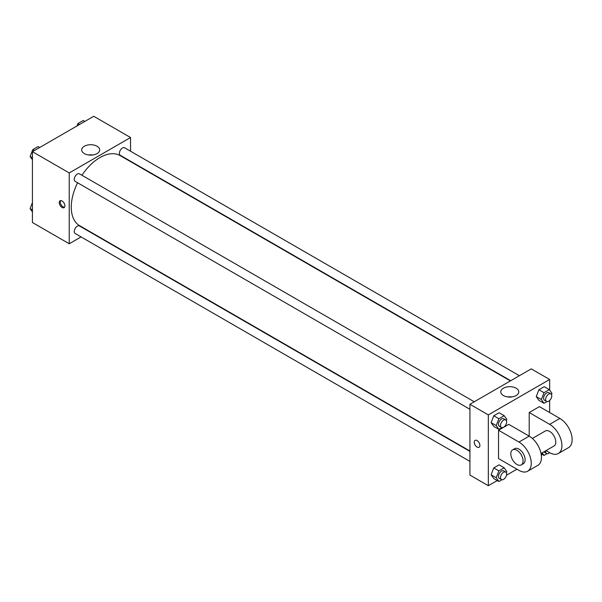 <?xml version="1.0" encoding="UTF-8"?>
<svg xmlns="http://www.w3.org/2000/svg" width="602" height="602" viewBox="0 0 602 602"><rect width="100%" height="100%" fill="white"/><g stroke="black" fill="none" stroke-linecap="round" stroke-linejoin="round"><path stroke-width="0.9" d="M81.082 236.91L69.222 243.757L32.425 222.514L32.425 151.689L93.754 116.284L130.559 137.527L130.559 151.215M77.598 182.782A40.477 23.373 120 0 0 71.269 207.163A40.477 23.373 120 0 0 79.652 225.697L469.921 451.011M510.391 380.908L120.129 155.587A40.477 23.373 120 0 0 81.94 175.272M130.559 161.231L130.559 161.607M69.222 243.757L69.222 172.94L130.559 137.527M519.391 375.708L124.629 147.799A4.334 2.506 120 0 0 121.288 148.957A4.334 2.506 120 0 0 119.392 153.322A4.334 2.506 120 0 0 120.295 155.308L510.722 380.72M469.921 451.387L79.487 225.976A4.334 2.506 120 0 0 76.145 227.142A4.334 2.506 120 0 0 74.257 231.507A4.334 2.506 120 0 0 75.152 233.493L469.921 461.403M469.921 409.285L75.152 181.368A4.334 2.506 -60 0 1 75.152 176.356A4.334 2.506 -60 0 1 79.487 173.858L474.256 401.775M69.222 172.94L32.425 151.689M84.325 153.6A9 5.2 180 0 1 81.691 149.921A9 5.2 180 0 1 90.691 144.721A9 5.2 180 0 1 99.691 149.921A9 5.2 180 0 1 94.138 154.722A9 5.2 180 0 1 84.325 153.6M64.881 205.839A3.973 2.295 60 0 1 64.06 207.66A3.973 2.295 60 0 1 60.08 205.365A3.973 2.295 60 0 1 60.08 200.775A3.973 2.295 60 0 1 63.142 201.836A3.973 2.295 60 0 1 64.881 205.839M64.504 207.246A3.973 2.295 60 0 1 61.111 204.77A3.973 2.295 60 0 1 60.667 200.594M88.509 154.962A9 5.2 180 0 1 92.874 154.962M497.252 480.562L488.32 485.716L469.921 475.091L469.921 404.273L531.25 368.868L549.649 379.486L549.649 390.088M32.425 159.793L30.1 156.482L32.756 149.635L38.069 146.572L39.679 147.505M32.425 157.822L30.1 156.482M34.374 150.568L32.756 149.635M76.966 125.976L77.891 123.576L83.204 120.513L84.822 121.438M79.509 124.509L77.891 123.576M32.425 211.912L30.1 208.608L32.425 202.611M32.425 209.947L30.1 208.608M501.872 427.631L498.87 429.369L496.214 425.591L498.87 418.744L504.183 415.681L506.839 419.459L506.372 420.647M505.74 419.948L503.693 418.766A4.334 2.506 120 0 0 500.352 419.933A4.334 2.506 120 0 0 498.456 424.29A4.334 2.506 120 0 0 499.359 426.276L501.398 427.458A4.334 2.506 120 0 0 505.74 424.952A4.334 2.506 120 0 0 505.74 419.948A4.334 2.506 120 0 0 502.392 421.107A4.334 2.506 120 0 0 500.503 425.471A4.334 2.506 120 0 0 501.398 427.458M498.87 429.369L493.76 426.419L491.104 422.642L493.76 415.794L499.066 412.731L504.183 415.681M496.214 425.591L491.104 422.642L493.76 415.794L499.066 412.731M498.87 418.744L493.76 415.794M547.015 401.572L544.005 403.31L541.348 399.525L544.005 392.685L549.317 389.614L551.974 393.392L551.515 394.588M550.875 393.889L548.828 392.707A4.334 2.506 120 0 0 545.487 393.866A4.334 2.506 120 0 0 543.598 398.231A4.334 2.506 120 0 0 544.494 400.217L546.541 401.399A4.334 2.506 120 0 0 550.875 398.893A4.334 2.506 120 0 0 550.875 393.889A4.334 2.506 120 0 0 547.534 395.047A4.334 2.506 120 0 0 545.638 399.412A4.334 2.506 120 0 0 546.541 401.399M544.005 403.31L538.895 400.353L536.239 396.575L538.895 389.735L544.208 386.665L549.317 389.614M541.348 399.525L536.239 396.575L538.895 389.735L544.208 386.665M544.005 392.685L538.895 389.735M501.872 479.756L498.87 481.487L496.214 477.71L498.87 470.869L504.183 467.799L506.839 471.577L506.372 472.773M505.74 472.073L503.693 470.892A4.334 2.506 120 0 0 500.352 472.051A4.334 2.506 120 0 0 498.456 476.415A4.334 2.506 120 0 0 499.359 478.402L501.398 479.583A4.334 2.506 120 0 0 505.74 477.077A4.334 2.506 120 0 0 505.74 472.073A4.334 2.506 120 0 0 502.392 473.232A4.334 2.506 120 0 0 500.503 477.597A4.334 2.506 120 0 0 501.398 479.583M498.87 481.487L493.76 478.537L491.104 474.76L493.76 467.92L499.066 464.849L504.183 467.799M496.214 477.71L491.104 474.76L493.76 467.92L499.066 464.849M498.87 470.869L493.76 467.92M547.015 453.697L544.005 455.428L542.184 452.832M543.952 451.809A4.334 2.506 120 0 0 544.494 452.343L546.541 453.524A4.334 2.506 120 0 0 549.596 452.636M544.005 455.428L541.108 453.757M545.705 450.8A4.334 2.506 120 0 0 545.638 451.538A4.334 2.506 120 0 0 546.541 453.524M477.077 447.06A3.973 2.295 -120 0 0 479.064 447.256A3.973 2.295 60 0 1 477.07 447.06A3.973 2.295 60 0 1 474.474 443.561A3.973 2.295 60 0 1 475.083 440.371A3.973 2.295 -120 0 0 474.481 443.561A3.973 2.295 -120 0 0 477.077 447.06M475.083 440.371A3.973 2.295 60 0 1 479.064 442.666A3.973 2.295 60 0 1 479.064 447.256M488.32 485.716L488.32 414.898L469.921 404.273L531.25 368.868M469.921 475.091L469.921 404.273M516.147 388.207A9 5.2 180 0 1 518.789 391.879A9 5.2 180 0 1 509.781 397.079A9 5.2 180 0 1 500.781 391.879A9 5.2 180 0 1 506.335 387.078A9 5.2 180 0 1 516.147 388.207M488.32 414.898L549.649 379.486M511.963 396.921A9 5.2 0 0 0 507.599 396.921M549.649 400.473L549.649 412.536M542.394 454.495L541.326 455.112M516.937 469.191L506.485 475.226M538.895 400.353L536.239 396.575M493.76 426.419L491.104 422.642M493.76 478.537L491.104 474.76M498.539 430.242L518.984 442.049A17.345 10.016 60 0 1 530.317 457.332A17.345 10.016 60 0 1 527.653 471.231A17.345 10.016 60 0 1 518.984 470.373L498.539 458.573L498.539 430.242L508.758 424.342L529.203 436.141L529.203 412.536L539.43 406.636L559.868 418.443A17.345 10.016 60 0 1 571.2 433.726A17.345 10.016 60 0 1 568.544 447.625L558.325 453.524A17.345 10.016 60 0 1 549.649 452.666L546.052 450.597M527.653 471.231L537.879 465.331A17.345 10.016 -120 0 0 540.536 451.432A17.345 10.016 -120 0 0 529.203 436.141L518.984 442.049M532.379 438.459L545.314 430.994A8.676 5.004 60 0 1 551.996 433.32A8.676 5.004 60 0 1 555.781 442.049A8.676 5.004 60 0 1 553.983 446.014L541.055 453.479M559.868 418.443L549.649 424.342L529.203 412.536M549.649 424.342A17.345 10.016 60 0 1 560.981 439.626A17.345 10.016 60 0 1 558.325 453.524M512.603 449.875L514.642 448.701A8.676 5.004 60 0 1 521.332 451.018A8.676 5.004 60 0 1 525.117 459.747A8.676 5.004 60 0 1 523.319 463.721L521.272 464.902A8.676 5.004 60 0 1 512.603 459.89A8.676 5.004 60 0 1 512.603 449.875A8.676 5.004 60 0 1 519.285 452.2A8.676 5.004 60 0 1 523.07 460.929A8.676 5.004 60 0 1 521.272 464.902"/></g></svg>
